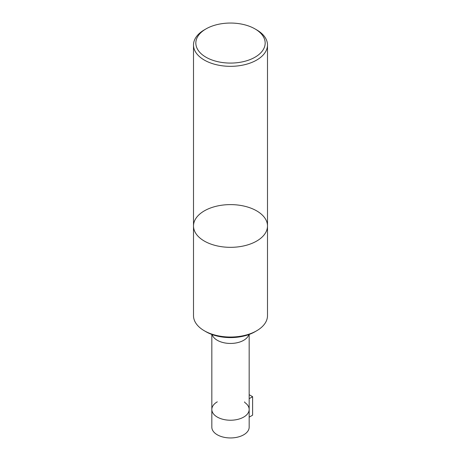 <?xml version="1.0" encoding="UTF-8"?>
<svg xmlns="http://www.w3.org/2000/svg" width="461" height="461" viewBox="0 0 461 461"><rect width="100%" height="100%" fill="white"/><g stroke="black" fill="none" stroke-linecap="round" stroke-linejoin="round"><path stroke-width="0.69" d="M267.495 225.971A36.995 21.362 0 0 1 244.658 245.707A36.995 21.362 0 0 1 204.338 241.074A36.995 21.362 0 0 1 193.505 225.971L193.505 315.676A36.995 21.362 0 0 0 204.338 330.779A36.995 21.362 0 0 0 256.662 330.779A36.995 21.362 0 0 0 267.495 315.676L267.495 225.971A36.995 21.362 180 0 1 244.658 245.707A36.995 21.362 180 0 1 204.338 241.074A36.995 21.362 180 0 1 193.505 225.971A36.995 21.362 180 0 1 230.5 204.609A36.995 21.362 180 0 1 267.495 225.971L267.495 44.971A36.995 21.362 0 0 0 256.662 29.867L255.014 28.91A34.661 20.013 0 0 0 205.986 28.91A34.661 20.013 0 0 0 205.986 57.216A34.661 20.013 0 0 0 255.014 57.216A34.661 20.013 0 0 0 255.014 28.91M205.986 331.736L204.338 330.779L205.986 331.736A34.661 20.013 0 0 0 255.014 331.736L256.662 330.779M217.298 401.831A18.671 10.776 0 0 0 211.83 409.454A18.671 10.776 0 0 0 230.5 420.23A18.671 10.776 0 0 0 249.171 409.454A18.671 10.776 0 0 0 245.085 402.724A2.334 1.348 0 0 1 244.572 401.883M249.171 409.454L249.171 427.174A18.671 10.776 180 0 1 230.5 437.95A18.671 10.776 180 0 1 211.83 427.174L211.83 409.454A18.671 10.776 0 0 0 230.5 420.23A18.671 10.776 0 0 0 249.171 409.454L249.171 334.444M249.171 398.673L252.611 396.685L252.611 415.171L249.171 417.159M252.611 396.685L249.171 394.702M205.986 28.91L204.338 29.867A36.995 21.362 0 0 0 193.505 44.971A36.995 21.362 0 0 0 204.338 60.074A36.995 21.362 0 0 0 244.658 64.701A36.995 21.362 0 0 0 267.495 44.971M212.118 334.548A18.671 10.776 0 0 0 217.298 340.287A18.671 10.776 0 0 0 236.107 342.949A18.671 10.776 0 0 0 248.882 334.548M211.83 409.454L211.83 334.444M193.505 225.971L193.505 44.971"/></g></svg>
